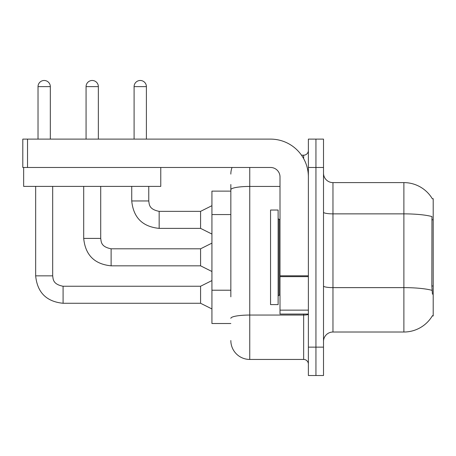<?xml version="1.0" encoding="UTF-8"?>
<svg xmlns="http://www.w3.org/2000/svg" width="456" height="456" viewBox="0 0 456 456"><rect width="100%" height="100%" fill="white"/><g stroke="black" fill="none" stroke-linecap="round" stroke-linejoin="round"><path stroke-width="0.68" d="M432.339 198.805A33.094 33.094 0 0 0 403.885 182.611A33.094 33.094 0 0 1 432.339 198.805L433.2 198.685L433.2 315.945L432.271 315.945L432.436 315.66A33.094 33.094 0 0 1 403.885 332.019A33.094 33.094 0 0 0 432.271 315.945M230.839 207.942L230.839 184.503L230.839 191.121L211.926 191.121L211.926 323.509L230.839 323.509M323.509 341.476A9.456 9.456 0 0 1 332.965 332.019L403.885 332.019L403.885 182.611L332.965 182.611A9.456 9.456 0 0 1 323.509 173.155A9.456 9.456 0 0 0 332.965 182.611L332.965 332.019M315.945 347.147L315.945 375.516L323.509 375.516L323.509 347.147L315.945 347.147L315.945 375.516L308.376 375.516L308.376 347.147L315.945 347.147L315.945 167.477L315.945 347.147M308.376 347.147L308.376 139.114L315.945 139.114L315.945 167.477L315.945 139.114L323.509 139.114L323.509 347.147M432.436 294.194L431.832 285.975L431.963 216.571A33.094 5.746 180 0 0 403.885 213.864L332.965 213.864A9.456 1.642 0 0 1 323.509 212.222M230.839 296.833L230.839 184.503M249.751 167.477L249.751 359.442L303.65 359.442L303.65 314.053M301.502 155.188L303.65 155.188A4.725 4.725 0 0 0 308.376 150.457M308.376 364.167A4.725 4.725 0 0 0 303.65 359.442M230.839 174.101A18.913 18.913 0 0 1 232.036 167.477M249.751 359.442A18.913 18.913 0 0 1 230.839 340.529M38.025 139.114L38.025 86.629A6.145 6.145 0 0 1 44.169 80.484A6.145 6.145 0 0 1 50.32 86.629L50.32 139.114M211.926 308.946L200.577 303.274L200.577 286.248L211.926 280.577M35.659 186.39L35.659 275.846L52.679 275.846L52.679 186.39M86.064 139.114L86.064 86.629A6.145 6.145 0 0 1 92.209 80.484A6.145 6.145 0 0 1 98.353 86.629L98.353 139.114M211.926 271.497L200.577 265.825L200.577 248.805L211.926 243.128M83.699 186.39L83.699 238.402L100.719 238.402L100.719 186.39M134.098 139.114L134.098 86.629A6.145 6.145 0 0 1 140.249 80.484A6.145 6.145 0 0 1 146.393 86.629L146.393 139.114M211.926 234.053L200.577 228.376L200.577 211.356L211.926 205.684M131.738 186.39L131.738 200.953L148.759 200.953L148.759 186.39M270.55 257.315L270.55 304.597L278.12 304.597L278.12 210.034L270.55 210.034L270.55 257.315M308.376 314.053L280.007 314.053L280.007 275.812L308.376 275.812M308.376 176.934A37.825 37.825 0 0 0 270.55 139.114L27.525 139.114L27.525 167.477L270.55 167.477A9.456 9.456 0 0 1 280.007 176.934L280.007 275.812M27.525 167.477L22.8 167.477L22.8 139.114L27.525 139.114M160.768 167.477L160.768 186.39L23.649 186.39L23.649 167.477M433.2 285.975L431.832 285.975M433.2 219.786L431.832 219.786M230.839 214.565L211.926 214.565M230.839 290.215L211.926 290.215M432.066 290.358A33.094 5.746 180 0 0 403.885 287.628L332.965 287.628A9.456 1.642 -0 0 1 323.509 285.986M323.509 167.477L308.376 167.477M308.376 314.23A4.725 0.821 0 0 1 303.65 315.05L249.751 315.05A18.913 3.283 180 0 0 230.839 318.334M230.839 189.73A18.913 3.283 180 0 1 249.751 186.441L280.007 186.441M303.65 158.625L303.65 155.188M200.577 303.274L63.082 303.274L63.082 286.265C52.651 284.173 53.255 279.152 52.679 275.846M38.025 86.629L50.32 86.629M200.577 265.825L111.121 265.825L111.121 248.822M86.064 86.629L98.353 86.629M200.577 228.376L159.161 228.376L159.161 211.373M134.098 86.629L146.393 86.629M278.12 218.544L279.066 219.49L279.066 295.14L280.007 295.14M308.376 276.632L280.007 276.632M280.007 310.143L308.376 310.143M200.577 286.248L63.082 286.248M35.659 275.846C37.306 292.484 46.444 301.627 63.082 303.274C46.444 301.627 37.306 292.484 35.659 275.846C37.306 292.484 46.444 301.627 63.082 303.274C46.444 301.627 37.306 292.484 35.659 275.846C37.306 292.484 46.444 301.627 63.082 303.274C46.444 301.627 37.306 292.484 35.659 275.846C37.306 292.484 46.444 301.627 63.082 303.274C46.444 301.627 37.306 292.484 35.659 275.846C37.306 292.484 46.444 301.627 63.082 303.274M83.699 238.402C85.34 255.041 94.483 264.178 111.121 265.825C94.483 264.178 85.34 255.041 83.699 238.402C85.34 255.041 94.483 264.178 111.121 265.825C94.483 264.178 85.34 255.041 83.699 238.402C85.34 255.041 94.483 264.178 111.121 265.825C94.483 264.178 85.34 255.041 83.699 238.402C85.34 255.041 94.483 264.178 111.121 265.825C94.483 264.178 85.34 255.041 83.699 238.402C85.34 255.041 94.483 264.178 111.121 265.825M200.577 248.805L111.121 248.805C100.691 246.73 101.295 241.703 100.719 238.402M131.738 200.953C133.38 217.592 142.523 226.735 159.161 228.376C142.523 226.735 133.38 217.592 131.738 200.953C133.38 217.592 142.523 226.735 159.161 228.376C142.523 226.735 133.38 217.592 131.738 200.953C133.38 217.592 142.523 226.735 159.161 228.376C142.523 226.735 133.38 217.592 131.738 200.953C133.38 217.592 142.523 226.735 159.161 228.376C142.523 226.735 133.38 217.592 131.738 200.953M200.577 211.356L159.161 211.356C148.724 209.281 149.334 204.26 148.759 200.953M279.066 219.49L280.007 219.49M279.066 295.14L278.12 296.087"/></g></svg>
